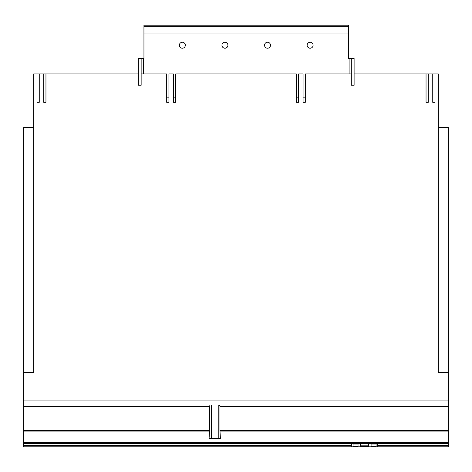 <?xml version="1.0" encoding="UTF-8"?>
<svg xmlns="http://www.w3.org/2000/svg" width="472" height="472" viewBox="0 0 472 472"><rect width="100%" height="100%" fill="white"/><g stroke="black" fill="none" stroke-linecap="round" stroke-linejoin="round"><path stroke-width="0.71" d="M368.532 445.161L368.532 446.465L360.584 446.465L360.584 445.161L368.532 445.161L368.532 443.651M360.584 443.651L360.584 445.161M351.31 58.422L351.31 85.249L354.106 85.249L354.106 58.422L348.519 58.422L348.519 25.223L143.942 25.223L143.942 58.422L141.146 58.422L141.146 85.249L138.349 85.249L138.349 58.422L141.146 58.422M348.519 26.621L143.942 26.621M371.086 443.651L371.086 446.465L376.084 446.465L376.084 443.651M353.032 443.651L353.032 446.465L358.03 446.465L358.03 443.651M348.519 33.069L143.942 33.069M179.36 45.229A2.979 2.979 0 0 1 182.339 42.25A2.979 2.979 0 0 1 185.325 45.229A2.979 2.979 0 0 1 182.339 48.215A2.979 2.979 0 0 1 179.36 45.229M221.952 45.229A2.979 2.979 0 0 1 224.932 42.25A2.979 2.979 0 0 1 227.917 45.229A2.979 2.979 0 0 1 224.932 48.215A2.979 2.979 0 0 1 221.952 45.229M264.544 45.229A2.979 2.979 0 0 1 267.524 42.25A2.979 2.979 0 0 1 270.503 45.229A2.979 2.979 0 0 1 267.524 48.215A2.979 2.979 0 0 1 264.544 45.229M307.136 45.229A2.979 2.979 0 0 1 310.116 42.25A2.979 2.979 0 0 1 313.095 45.229A2.979 2.979 0 0 1 310.116 48.215A2.979 2.979 0 0 1 307.136 45.229M434.983 73.933L434.983 102.33L432.747 102.33L432.747 73.933L438.341 73.933L438.341 372.426L448.4 372.426L448.37 127.623M23.629 127.623L23.6 446.777L351.357 446.777L351.357 443.651M23.629 372.426L23.629 127.593L33.659 127.593M166.693 97.155L168.929 97.155M173.395 97.155L175.631 97.155M296.369 97.155L298.605 97.155M303.071 97.155L305.307 97.155M43.725 73.933L45.955 73.933L45.955 102.33L43.725 102.33L43.725 73.933L39.253 73.933L39.253 102.33L37.017 102.33L37.017 73.933L39.253 73.933M426.045 73.933L428.275 73.933L428.275 102.33L426.045 102.33L426.045 73.933L354.106 73.933M438.341 127.593L448.37 127.593L448.37 372.426M37.017 73.933L33.659 73.933L33.659 372.426L23.6 372.426M351.31 73.933L305.307 73.933L305.307 102.33L303.071 102.33L303.071 73.933L298.605 73.933L298.605 102.33L296.369 102.33L296.369 73.933L175.631 73.933L175.631 102.33L173.395 102.33L173.395 73.933L168.929 73.933L168.929 102.33L166.693 102.33L166.693 73.933L141.146 73.933M432.747 73.933L428.275 73.933M138.349 73.933L45.955 73.933M377.759 443.651L377.759 446.777L249.204 446.777M448.4 446.777L377.759 446.777L448.4 446.777L377.759 446.777L448.4 446.777L448.4 445.456L377.759 445.456M448.4 372.426L448.4 445.456M219.551 404.97L448.4 404.97L23.6 404.97L219.551 404.97L219.934 406.392L219.934 430.381L220.442 438.618L218.223 438.618L218.223 404.97M448.4 443.651L23.6 443.651M351.357 446.777L23.6 446.777L351.357 446.777M211.297 404.97L211.297 438.618L209.078 438.618L209.586 430.381L209.586 406.392L209.969 404.97M211.297 438.618L218.223 438.618M371.086 444.081L376.084 444.081M353.032 444.081L358.03 444.081M143.364 58.422L143.364 73.933M349.097 58.422L349.097 73.933M448.4 400.94L23.6 400.94M351.357 445.456L23.6 445.456M209.586 406.392L23.6 406.392M209.586 430.381L23.6 430.381M448.4 406.392L219.934 406.392M448.4 430.381L219.934 430.381M448.4 431.107L219.958 431.107M448.4 442.559L23.6 442.559M209.562 431.107L23.6 431.107"/></g></svg>
